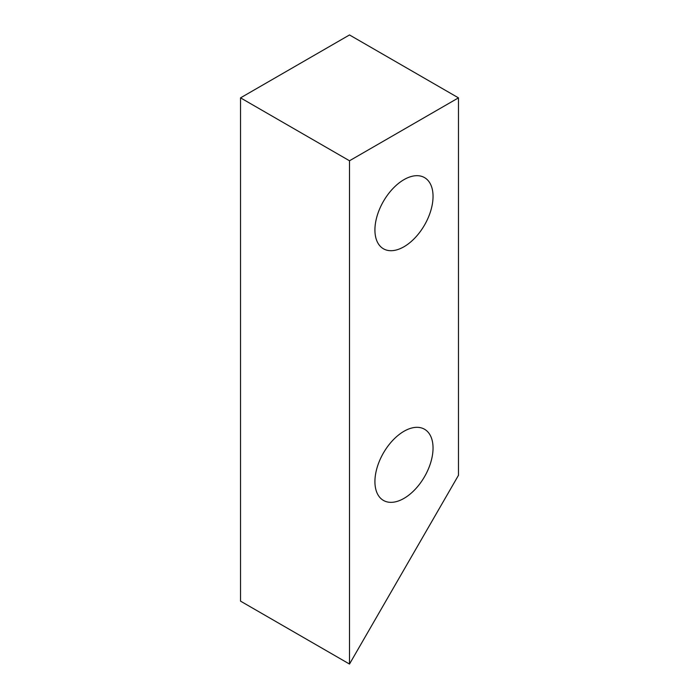 <?xml version="1.0" encoding="UTF-8"?>
<svg xmlns="http://www.w3.org/2000/svg" width="699" height="699" viewBox="0 0 699 699"><rect width="100%" height="100%" fill="white"/><g stroke="black" fill="none" stroke-linecap="round" stroke-linejoin="round"><path stroke-width="1.05" d="M403.978 431.283A41.092 23.722 -60 0 1 424.529 429.247A41.092 23.722 -60 0 1 430.829 462.179A41.092 23.722 -60 0 1 403.978 498.387A41.092 23.722 -60 0 1 383.436 500.423A41.092 23.722 -60 0 1 377.137 467.491A41.092 23.722 -60 0 1 403.978 431.283M403.978 179.643A41.092 23.722 -60 0 1 424.529 177.607A41.092 23.722 -60 0 1 430.829 210.539A41.092 23.722 -60 0 1 403.978 246.747A41.092 23.722 -60 0 1 383.436 248.783A41.092 23.722 -60 0 1 377.137 215.851A41.092 23.722 -60 0 1 403.978 179.643M458.465 97.86L349.5 34.95L240.535 97.86L349.5 160.77L458.465 97.86L458.465 475.32L349.5 664.05L349.5 160.77M349.5 664.05L240.535 601.14L240.535 97.86"/></g></svg>
